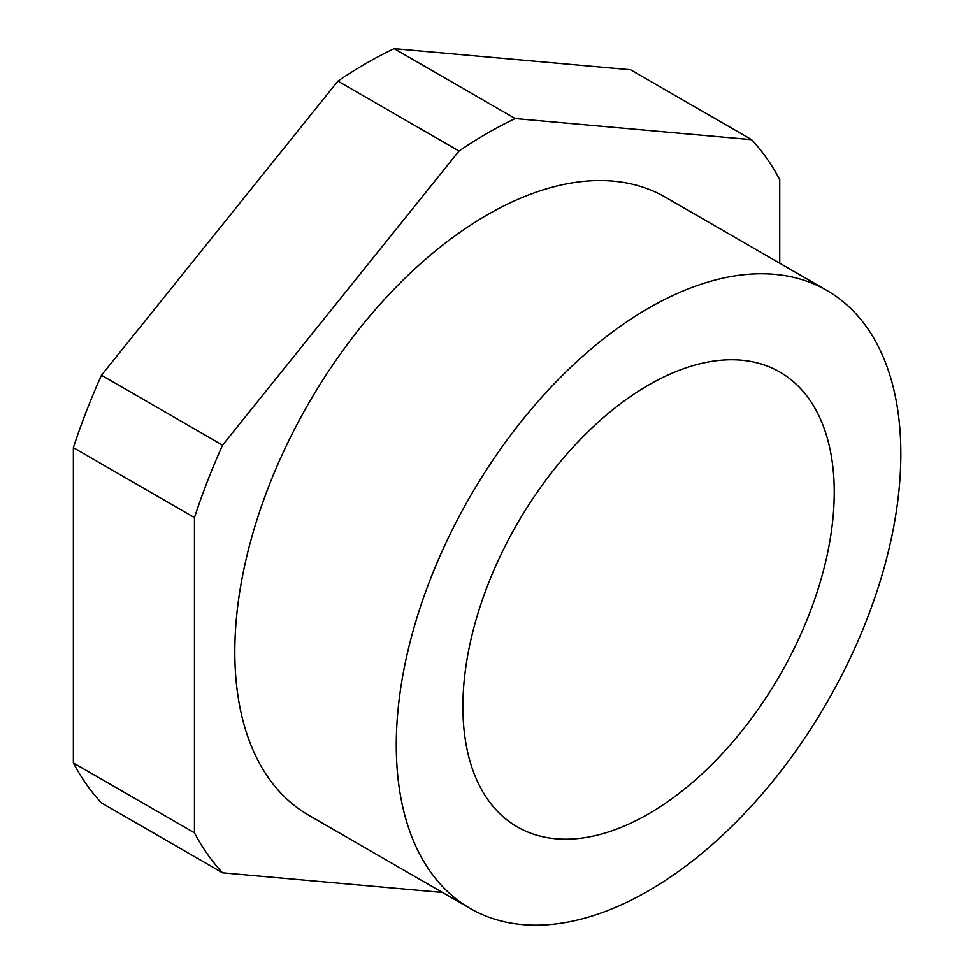 <?xml version="1.0" encoding="UTF-8"?>
<svg xmlns="http://www.w3.org/2000/svg" width="973" height="973" viewBox="0 0 973 973"><rect width="100%" height="100%" fill="white"/><g stroke="black" fill="none" stroke-linecap="round" stroke-linejoin="round"><path stroke-width="1.46" d="M648.565 308.161A356.787 205.984 120 0 0 415.483 622.562A356.787 205.984 120 0 0 470.178 908.454A356.787 205.984 120 0 0 648.565 890.782A356.787 205.984 120 0 0 881.647 576.381A356.787 205.984 120 0 0 826.953 290.489A356.787 205.984 120 0 0 648.565 308.161M826.953 290.489L665.496 197.276A356.787 205.984 120 0 0 487.108 214.936A356.787 205.984 120 0 0 254.026 529.336A356.787 205.984 120 0 0 308.721 815.24L470.178 908.454M779.75 263.233L779.75 179.664A456.678 263.671 120 0 0 751.655 139.686L630.565 69.776L394.114 48.65A456.678 263.671 120 0 0 366.006 63.464A456.678 263.671 120 0 0 337.911 81.1L101.46 375.237L222.562 445.16A456.678 263.671 120 0 0 194.454 517.575L194.454 832.839A456.678 263.671 120 0 0 222.562 872.817L442.484 892.472M394.114 48.65L515.204 118.56A456.678 263.671 120 0 0 487.108 133.374A456.678 263.671 120 0 0 459.013 151.01L222.562 445.16M648.565 813.878A262.588 151.606 120 0 0 820.117 582.474A262.588 151.606 120 0 0 779.86 372.063A262.588 151.606 120 0 0 648.565 385.065A262.588 151.606 120 0 0 477.025 616.468A262.588 151.606 120 0 0 517.271 826.88A262.588 151.606 120 0 0 648.565 813.878M751.655 139.686L515.204 118.56M222.562 872.817L101.46 802.907A456.678 263.671 120 0 1 73.364 762.929L194.454 832.839M194.454 517.575L73.364 447.665L73.364 762.929M459.013 151.01L337.911 81.1M101.46 375.237A456.678 263.671 120 0 0 73.364 447.665"/></g></svg>
